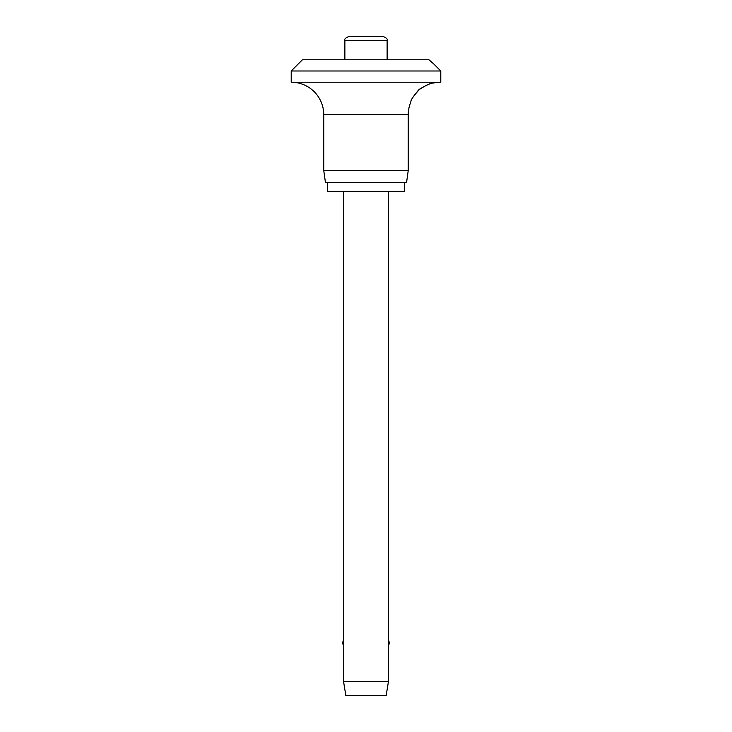 <?xml version="1.0" encoding="UTF-8"?>
<svg xmlns="http://www.w3.org/2000/svg" width="732" height="732" viewBox="0 0 732 732"><rect width="100%" height="100%" fill="white"/><g stroke="black" fill="none" stroke-linecap="round" stroke-linejoin="round"><path stroke-width="1.1" d="M433.298 63.519L440.783 70.995L291.217 70.995L302.435 59.777L428.943 59.777L433.298 63.519M433.298 83.082C431.075 82.789 426.207 85.068 418.695 89.908C413.251 96.322 410.643 100.339 410.872 101.958C410.579 100.11 413.607 95.755 419.948 88.874C427.479 84.592 431.935 82.67 433.298 83.082A32.528 32.528 0 0 1 440.783 82.213L440.783 70.995M291.217 70.995L291.217 82.213A32.528 32.528 0 0 1 323.754 114.741L323.754 170.455L325.429 182.414L406.571 182.414L408.246 170.455L408.246 114.741A32.528 32.528 0 0 1 410.872 101.958M327.671 182.414L327.671 191.391L404.329 191.391L404.329 182.414M344.873 59.777L344.873 40.342C344.25 39.189 345.495 37.945 348.615 36.6L383.385 36.6C386.505 37.945 387.75 39.189 387.127 40.342L387.127 59.777M343.564 191.391L343.564 681.565L345.806 695.4L386.194 695.4L388.436 681.565L388.436 191.391M343.564 681.565L388.436 681.565M323.754 170.455L408.246 170.455M291.217 82.213L440.783 82.213M344.873 40.342L387.127 40.342M323.754 114.741L408.246 114.741M388.436 645.661A5.609 5.609 0 0 0 388.436 640.061M343.564 640.061A5.609 5.609 0 0 0 343.564 645.661"/></g></svg>

